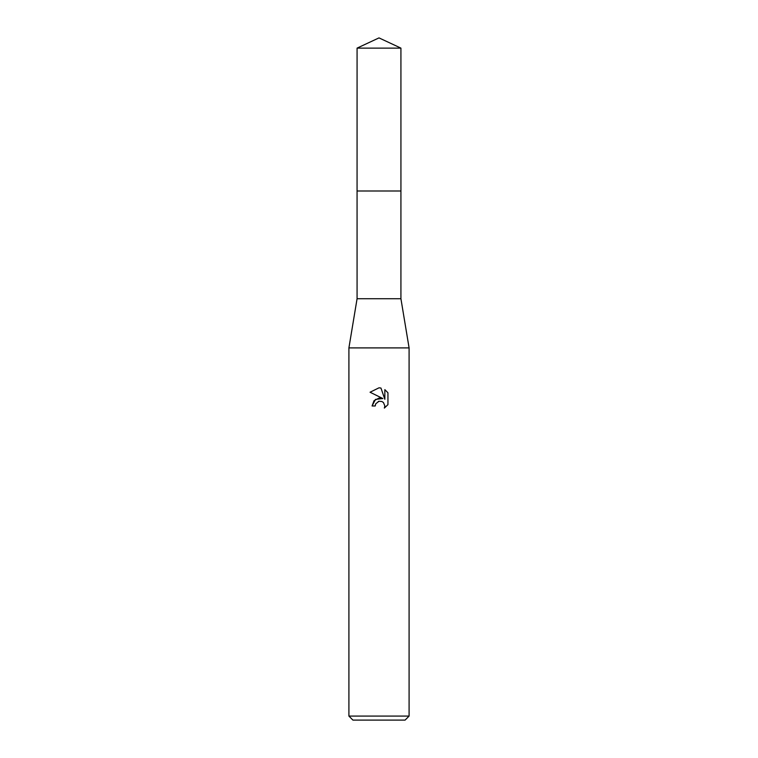 <?xml version="1.0" encoding="UTF-8"?>
<svg xmlns="http://www.w3.org/2000/svg" width="758" height="758" viewBox="0 0 758 758"><rect width="100%" height="100%" fill="white"/><g stroke="black" fill="none" stroke-linecap="round" stroke-linejoin="round"><path stroke-width="1.14" d="M357.075 48.124L400.925 48.124L379 37.9L357.075 48.124L357.065 190.997L400.925 190.997L400.925 298.737L409.093 347.903L409.093 716.083L348.907 716.083L352.915 720.1L405.085 720.1L409.093 716.083M400.925 48.124L400.935 190.997L357.065 190.997L357.075 298.737L400.925 298.737M357.075 298.737L348.907 347.903L409.093 347.903M379 401.247L375.75 403.796L375.238 405.975L372.074 405.975L374.035 400.698L379 398.064L382.837 398.528L370.056 392.227L379 387.821L380.942 388.03L384.846 399.267L384.846 389.64L387.944 392.777L387.944 404.649L384.344 408.088L384.856 405.947L383.453 402.545L381.89 401.503L379 401.247L381.89 401.503L383.453 402.545L384.856 405.947L384.344 408.088L387.944 404.649M375.238 405.975L375.561 404.213M382.837 398.528L375.466 399.419L372.074 405.975M378.261 401.475L378.972 401.257M387.944 392.777L384.846 389.65M380.942 388.03L379.284 387.831M379 387.821L370.056 392.227M348.907 347.903L348.907 716.083"/></g></svg>
